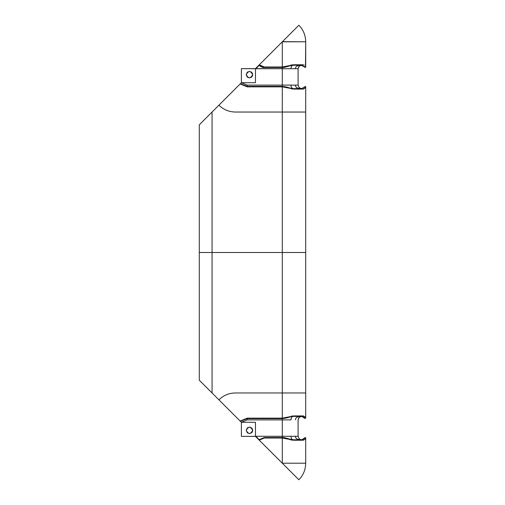 <?xml version="1.0" encoding="UTF-8"?>
<svg xmlns="http://www.w3.org/2000/svg" width="505" height="505" viewBox="0 0 505 505"><rect width="100%" height="100%" fill="white"/><g stroke="black" fill="none" stroke-linecap="round" stroke-linejoin="round"><path stroke-width="0.76" d="M298.846 25.25L282.295 41.801L298.846 25.25C303.252 29.656 305.538 35.173 305.708 41.801L282.295 41.801L298.846 25.25C303.252 29.656 305.538 35.173 305.708 41.801L305.708 66.982L305.386 66.572L305.708 66.976L304.654 66.976L301.119 65.246L299.168 66.206L298.095 68.724L282.295 68.724L282.295 85.111L298.095 85.111L298.095 68.724L291.05 68.724C291.063 66.382 291.903 65.214 293.569 65.214L293.544 65.214M304.382 87.27L304.515 87.087A3.51 3.51 180 0 0 304.654 86.86L301.611 88.627L293.569 88.627C291.903 88.627 291.063 87.453 291.05 85.111L282.295 85.111L282.295 86.368L282.295 85.111L247.179 85.111L247.179 86.368L282.295 86.368L286.587 87.024C290.495 88.255 292.868 88.792 293.689 88.621L293.569 88.627C291.903 88.621 291.063 87.453 291.05 85.111L298.095 85.111L298.095 68.724L299.168 66.206L298.234 67.752M304.193 88.691L304.812 88.097L302.886 89.076L294.049 89.082L282.295 86.86L282.295 112.034L305.708 112.034L305.708 86.86L305.342 86.368L305.708 86.86L304.654 86.86L301.611 88.627L300.576 88.47L299.168 87.636L298.095 85.111L298.095 68.724M304.654 86.86L301.611 88.627C297.502 88.627 295.45 87.453 295.457 85.111C295.45 87.453 297.502 88.621 301.611 88.627L304.654 86.86L305.563 87.005M304.193 416.309L304.812 416.903L302.886 415.924L294.049 415.918L282.295 418.14L282.295 392.966L305.708 392.966L305.708 112.034L305.708 252.5L282.295 252.5L282.295 112.034L235.475 112.034C229.055 111.959 223.538 109.673 218.924 105.179L199.292 124.804L199.292 252.5L212.062 252.5L212.062 112.034L212.062 252.5L282.295 252.5L282.295 112.034L305.708 112.034L305.708 86.86C305.702 87.599 304.648 88.343 302.545 89.082L293.841 89.082M292.546 89.038L291.429 88.886M303.871 88.88L303.335 89.038M303.246 64.785L304.244 65.183M290.388 65.202L292.767 64.785M302.426 65.094L302.545 64.76L294.049 64.76L302.545 64.76L301.611 65.214L304.938 67.317L304.654 66.976L305.708 66.976L305.487 67.443L305.708 41.801L282.447 41.65L256.673 67.43M304.382 66.572L301.611 65.214C297.502 65.214 295.45 66.382 295.457 68.724C295.45 66.382 297.502 65.214 301.611 65.214L293.569 65.214C291.903 65.214 291.063 66.382 291.05 68.724L255.461 68.642L255.461 82.713L241.384 82.713L240.153 83.95L247.179 86.86L240.153 83.95L238.909 85.187M305.563 417.995L304.654 418.14L301.611 416.373L304.938 418.475L304.654 418.14L305.708 418.14L305.708 392.966L305.708 418.14C305.702 417.401 304.648 416.657 302.545 415.918L294.049 415.918L282.295 418.14L282.295 392.966L305.708 392.966L305.708 252.5L282.295 252.5L282.295 392.966L235.475 392.966C229.049 393.054 223.532 395.339 218.917 399.821L199.292 380.196L199.292 252.5L282.295 252.5L282.295 392.966L235.475 392.966C229.055 393.041 223.538 395.327 218.924 399.821L240.153 421.05L247.179 418.14L282.295 418.14L247.179 418.14L240.153 421.05L212.062 392.966L212.062 252.5L212.062 392.966L199.292 380.196L199.292 124.804L241.39 82.706L247.179 85.111L247.179 86.368L240.399 83.704L241.384 82.713L255.461 82.713L255.461 68.642L258.661 65.435M246.377 75.472L246.377 73.869M246.926 72.726L247.677 72.019M248.795 71.552L250.164 71.552M251.282 72.026L252.033 72.745M252.576 73.9L252.569 75.441M252.008 76.627L251.256 77.328M250.145 77.783L248.795 77.776M247.684 77.316L246.926 76.608M246.333 74.065L246.288 74.664C248.422 78.786 250.543 78.786 252.658 74.664C250.543 70.549 248.422 70.549 246.288 74.664L246.333 75.27M246.977 76.665L247.942 77.467M249.95 77.814L251.717 76.956M252.323 76.122L252.614 75.22M252.614 74.09L252.304 73.174M251.768 72.43L249.912 71.514M247.936 71.868L246.97 72.669M302.426 88.747L301.561 88.627M294.049 89.082L293.569 88.627L294.213 88.634L293.569 88.627L294.049 89.082L293.569 88.627L294.049 89.082L282.295 86.86L247.179 86.86L282.295 86.86L282.295 112.034L235.475 112.034C229.049 111.946 223.532 109.661 218.917 105.179L240.153 83.95M282.295 67.304L282.295 68.724L255.827 68.724L259.33 65.221L255.827 68.724L241.384 68.642L255.461 68.642L259.229 64.874L258.882 65.214L259.336 65.227M264.336 67.462L264.336 66.988L259.229 64.874L258.882 65.214L264.336 67.462L264.336 66.976L259.229 64.874L282.295 41.801L282.295 66.982L264.336 66.988L282.295 66.976L294.049 64.76L293.569 65.214L294.213 65.208M304.654 66.976L304.515 66.755A3.51 3.51 0 0 1 304.654 66.976L301.611 65.214L299.168 66.206M302.545 89.082L301.251 88.627M259.229 64.874L258.888 65.214C261.388 67.07 263.206 67.822 264.336 67.474L282.295 67.474L282.295 85.111L247.179 85.111L247.179 86.854M282.295 41.801L282.295 66.976M301.251 65.214L301.681 65.214M241.384 68.642L241.384 82.713L241.384 68.642M246.282 74.664C248.391 70.561 250.512 70.549 252.658 74.626C250.562 78.78 248.441 78.793 246.282 74.664L246.282 74.664M301.523 88.627L299.168 87.636L298.095 85.111M302.545 64.76L301.611 65.214L302.362 65.296L301.561 65.214M294.049 64.76L293.569 65.214M247.179 85.111L241.384 82.713M304.382 417.73L301.611 416.373L293.569 416.373C291.903 416.373 291.063 417.547 291.05 419.889L247.179 419.889L247.179 418.632L240.399 421.296L241.384 422.287L255.461 422.287L241.384 422.287L241.384 436.358L241.384 422.287L247.179 419.889L247.179 418.146M294.049 415.918L293.569 416.373L293.841 415.918M292.546 415.962L291.429 416.114M303.871 416.12L303.335 415.962M303.246 440.215L304.244 439.817L302.545 440.24L302.426 439.905M304.382 438.428L301.611 439.786L304.654 438.024L301.611 439.786L300.576 439.628L299.168 438.794L298.095 436.276L255.827 436.276L259.33 439.779L255.461 436.358L258.888 439.786L264.336 437.538L264.336 438.024L259.229 440.126L298.846 479.75C303.252 475.344 305.538 469.827 305.708 463.199L305.708 438.018L304.515 438.245A3.51 3.51 180 0 0 304.654 438.024L304.938 437.683L304.654 438.024L305.708 438.024L305.487 437.557L305.708 438.018L305.386 438.428L305.708 438.024L305.708 463.199L282.295 463.199L298.846 479.75C303.252 475.344 305.538 469.827 305.708 463.199L282.295 463.199L255.517 436.421M290.388 439.798L292.767 440.215M246.377 429.528L246.288 430.336C248.422 426.214 250.543 426.214 252.658 430.336C250.543 434.452 248.422 434.452 246.288 430.336L246.377 431.131M246.926 432.274L247.677 432.981M248.795 433.448L250.164 433.448M251.282 432.974L252.033 432.255M252.576 431.1L252.569 429.559M252.008 428.373L251.256 427.672M250.145 427.217L248.795 427.224M247.684 427.684L246.926 428.391M246.333 430.935L246.333 429.73M246.977 428.335L247.942 427.533M249.95 427.186L251.717 428.044M252.323 428.878L252.614 429.78M252.614 430.91L252.304 431.826M251.768 432.57L249.912 433.486M247.936 433.132L246.97 432.33M255.461 436.358L255.461 422.287L255.461 436.358L241.384 436.358L255.966 436.415M258.181 438.63L258.579 439.028M302.426 416.253L300.576 416.53L299.168 417.364L298.095 419.889L298.095 436.276L291.05 436.276C291.063 438.618 291.903 439.786 293.569 439.786C291.903 439.786 291.063 438.618 291.05 436.276L282.295 436.276L282.295 418.632L282.295 419.889L291.05 419.889C291.063 417.547 291.903 416.379 293.569 416.373L294.213 416.366M264.336 437.538L264.336 438.012L259.336 439.773M305.708 438.024C305.702 438.763 304.648 439.501 302.545 440.24L294.049 440.24L302.545 440.24L301.611 439.786C297.502 439.786 295.45 438.618 295.457 436.276C295.45 438.618 297.502 439.786 301.611 439.786L293.569 439.786L294.213 439.792L293.569 439.786L294.049 440.24L293.569 439.786M282.295 438.024L282.295 463.199L282.295 438.018L264.336 438.012L282.295 438.024L294.049 440.24M304.654 438.024L301.611 439.786L300.576 439.628L299.168 438.794L298.095 436.276L298.095 419.889L299.168 417.364L298.234 418.91M302.545 415.918L301.611 416.373C297.502 416.373 295.45 417.547 295.457 419.889C295.45 417.547 297.502 416.379 301.611 416.373L301.681 416.379M258.888 439.786L259.229 440.126L258.882 439.786L264.336 437.526L282.295 437.526L282.295 419.889L247.179 419.889L241.39 422.294L238.909 419.813M246.282 430.336C248.391 434.439 250.512 434.452 252.658 430.374C250.562 426.22 248.441 426.207 246.282 430.336L246.282 430.336M282.295 437.696L282.295 436.276L255.827 436.276M304.654 418.14L304.515 417.913A3.51 3.51 0 0 1 304.654 418.14L301.611 416.373L299.168 417.364M302.545 440.24L301.561 439.786M293.689 88.621L294.213 88.634M301.611 88.627L302.268 88.564M282.295 67.474C282.756 67.777 285.401 67.197 290.224 65.738L293.689 65.221M293.689 416.379L293.689 416.379C292.868 416.208 290.495 416.745 286.587 417.976L282.295 418.632L247.179 418.632M304.616 438.087L304.37 438.447L304.616 438.087M301.611 439.786L302.306 439.716M293.689 439.779L290.224 439.262C285.401 437.803 282.756 437.223 282.295 437.526"/></g></svg>
